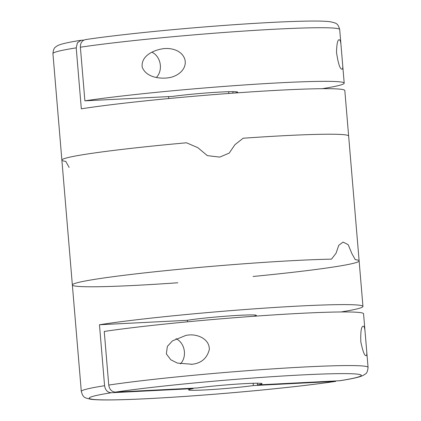 <?xml version="1.0" encoding="UTF-8"?>
<svg xmlns="http://www.w3.org/2000/svg" width="421" height="421" viewBox="0 0 421 421"><rect width="100%" height="100%" fill="white"/><g stroke="black" fill="none" stroke-linecap="round" stroke-linejoin="round"><path stroke-width="0.63" d="M166.327 78.048C157.333 78.632 145.987 76.617 142.203 67.171C140.867 55.977 153.249 50.388 162.064 48.889C170.642 47.326 182.388 50.162 185.008 59.956C187.019 69.897 176.667 76.943 168.1 77.822L166.327 78.048M341.899 69.17C339.931 69.018 338.137 63.408 336.505 52.33C336.742 43.842 337.637 39.653 339.184 39.763C340.126 39.679 340.747 41.632 341.047 45.615L342.662 64.871C342.92 67.665 342.741 69.107 342.12 69.186L341.899 69.17M85.821 39.574C82.179 40.2 80.369 42.753 80.379 47.22L84.884 100.835A143.887 6.889 175.2 0 1 244.906 84.921A143.887 6.889 175.2 0 1 344.199 83.153A143.887 6.889 175.2 0 1 322.265 88.694M234.829 93.015A36.895 1.768 175.2 0 0 237.581 92.104A36.895 1.768 175.2 0 0 213.415 92.473A36.895 1.768 175.2 0 0 172.784 96.393L84.884 100.835M232.881 91.636L233.008 93.146M151.923 52.225A14.756 12.104 -98.7 0 1 160.143 63.724A14.756 12.104 -98.7 0 1 156.365 77.464M253.063 276.476A143.887 6.889 175.2 0 0 359.124 260.888L348.641 136.03A143.887 6.889 175.2 0 0 243.149 138.23A143.887 6.889 175.2 0 1 348.641 136.03L344.815 90.494A143.887 6.889 175.2 0 0 239.328 92.694A143.887 6.889 175.2 0 0 81.327 108.823L76.212 47.862L77.385 42.821L81.127 40.269L83.832 40.106M76.212 47.862A143.887 6.889 175.2 0 0 52.935 53.62L61.876 160.112A143.887 6.889 175.2 0 1 186.508 142.787L197.838 147.671L207.343 155.628L219.762 157.107L229.187 153.107L234.939 144.698L243.149 138.23L234.939 144.698L229.187 153.107L219.762 157.107L207.343 155.628L197.838 147.671L186.508 142.787A143.887 6.889 175.2 0 0 61.876 160.112A143.887 6.889 175.2 0 0 65.744 161.354L69.144 167.458M168.574 96.609L168.737 98.546M228.661 91.704L228.808 93.457M61.876 160.112L72.359 284.97A143.887 6.889 -4.8 0 1 170.958 270.114A143.887 6.889 -4.8 0 1 331.485 259.152L336.047 253.242L331.485 259.152A143.887 6.889 175.2 0 0 253.631 263.088A143.887 6.889 175.2 0 0 72.359 284.97A143.887 6.889 175.2 0 0 177.851 282.77M343.094 242.086L338.773 245.301L336.047 253.242L338.773 245.301L343.094 242.086L348.204 244.685L351.856 253.542L355.256 259.646L351.856 253.542M359.124 260.888A143.887 6.889 175.2 0 0 355.256 259.646A143.887 6.889 -4.8 0 1 359.124 260.888L362.949 306.425A143.887 6.889 175.2 0 0 260.141 308.435A143.887 6.889 175.2 0 0 99.461 324.749L187.361 320.307L187.487 321.818M341.015 311.961A143.887 6.889 175.2 0 0 362.949 306.425M72.359 284.97L81.306 391.462A143.887 6.889 -4.8 0 1 104.576 385.71L99.461 324.749M253.142 383.278L253.337 385.568A36.895 1.768 -4.8 0 1 204.438 389.972A36.895 1.768 -4.8 0 1 188.54 389.857A36.895 1.768 -4.8 0 1 193.097 388.609L193.06 388.183M253.574 316.287A36.895 1.768 175.2 0 0 256.331 315.376A36.895 1.768 175.2 0 0 228.65 315.987A36.895 1.768 175.2 0 0 187.361 320.307M187.913 335.1C196.791 333.742 209.563 338.568 209.326 349.477C207.069 358.276 201.349 363.207 192.15 364.276L177.399 363.086L170.821 359.802L166.342 353.893L167.358 346.42L172.415 340.899L186.114 335.327L187.913 335.1M175.978 338.663A14.756 12.104 -98.7 0 1 184.193 350.161A14.756 12.104 -98.7 0 1 180.414 363.897M363.486 326.228C364.281 326.47 364.818 328.412 365.096 332.048L366.717 351.303C366.975 354.108 366.796 355.55 366.175 355.624C364.66 356.213 362.876 351.624 360.818 341.857C360.497 331.474 361.307 326.259 363.244 326.212L363.486 326.228M253.337 385.568L335.663 381.379C310.503 385.173 268.419 389.73 225.614 393.309C195.891 395.793 168.942 397.624 144.766 398.813C129.226 399.566 116.57 399.945 106.792 399.95C99.798 399.966 94.504 399.74 90.92 399.287C84.51 397.787 83.184 397.866 81.306 391.462M104.576 385.71C105.318 390.151 107.544 392.498 111.255 392.746L193.097 388.609M365.096 332.048L363.565 313.766A143.887 6.889 175.2 0 0 264.267 315.534A143.887 6.889 175.2 0 0 104.25 331.453L108.75 385.068A143.887 6.889 -4.8 0 1 268.772 369.149A143.887 6.889 -4.8 0 1 368.065 367.38L366.717 351.303M108.75 385.068C109.486 389.504 111.707 391.851 115.422 392.104L197.27 387.967A36.895 1.768 -4.8 0 1 237.902 384.047A36.895 1.768 -4.8 0 1 262.067 383.678A36.895 1.768 -4.8 0 1 257.51 384.926L257.363 383.215M368.065 367.38C367.717 371.148 366.759 373.39 365.191 374.111L363.002 375.511L359.971 376.674C355.824 377.937 349.125 379.289 339.879 380.731L257.51 384.926M341.047 45.615L339.694 29.538A143.887 6.889 175.2 0 0 240.402 31.307A143.887 6.889 175.2 0 0 80.379 47.22M335.179 381.426A136.509 6.536 -4.8 0 1 148.108 398.634A136.509 6.536 -4.8 0 1 111.255 392.746M115.422 392.104A136.509 6.536 -4.8 0 1 302.499 374.9A136.509 6.536 -4.8 0 1 339.352 380.784M342.662 64.871L344.199 83.153M52.935 53.62C53.272 49.873 54.225 47.636 55.788 46.905C56.877 45.926 58.651 45.058 61.113 44.3C65.266 43.047 71.933 41.705 81.121 40.269M339.694 29.538C337.816 23.134 336.49 23.213 330.08 21.713C326.496 21.261 321.202 21.034 314.208 21.05C304.43 21.055 291.774 21.434 276.234 22.187C252.058 23.376 225.109 25.207 195.386 27.691C152.581 31.27 110.497 35.827 85.337 39.621M191.334 364.386L192.15 364.26"/></g></svg>
